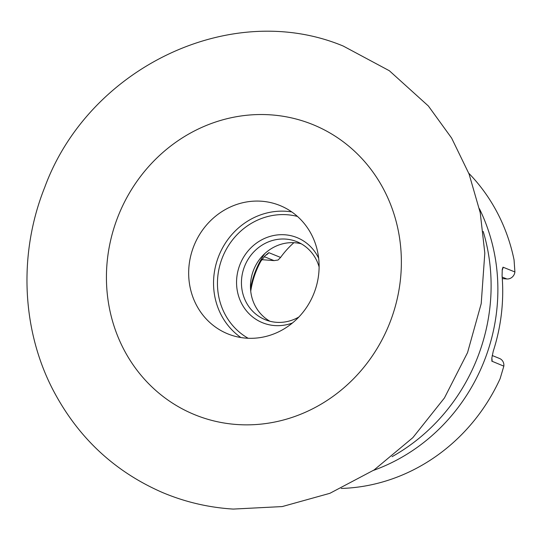 <?xml version="1.0" encoding="UTF-8"?>
<svg xmlns="http://www.w3.org/2000/svg" width="542" height="542" viewBox="0 0 542 542"><rect width="100%" height="100%" fill="white"/><g stroke="black" fill="none" stroke-linecap="round" stroke-linejoin="round"><path stroke-width="0.81" d="M341.223 488.444A183.704 171.157 -68 0 0 500.103 378.702L503.836 366.148L491.879 361.182L491.838 358.072L493.227 351.291A183.704 171.157 -68 0 0 502.082 275.946L502.258 269.435L503.003 267.179L514.9 271.962A7.656 7.134 112 0 1 506.858 278.961L502.278 278.602M468.783 173.264A183.704 171.157 -68 0 1 514.06 259.889L514.9 271.962M245.851 338.133A69.274 64.539 112 0 1 227.904 333.913A69.274 64.539 112 0 1 194.063 245.485A69.274 64.539 112 0 1 279.882 205.486A69.274 64.539 112 0 1 316.813 284.503A69.274 64.539 112 0 1 245.851 338.133M265.627 255.262A7.656 7.134 -68 0 0 268.798 252.66L265.316 255.546L260.865 261.176A84.965 79.159 -68 0 0 250.729 291.217M264.205 256.651L274.028 260.621L278.087 260.024L280.593 257.436A84.965 79.159 112 0 1 293.886 242.694M250.526 288.71A84.965 79.159 112 0 1 264.692 253.697M269.923 321.25A42.1 39.22 112 0 1 252.586 272.843A42.1 39.22 112 0 1 294.99 242.762A42.1 39.22 112 0 1 301.264 243.805M319.116 266.989A42.1 39.22 -68 0 0 296.88 241.678A42.1 39.22 -68 0 0 285.973 239.11A42.1 39.22 -68 0 0 242.843 271.705A42.1 39.22 -68 0 0 265.289 319.726A42.1 39.22 -68 0 0 276.196 322.294A42.1 39.22 -68 0 0 298.872 317.009M292.47 322.971A45.928 42.791 112 0 1 274.469 325.552A45.928 42.791 112 0 1 244.605 255.587A45.928 42.791 112 0 1 318.662 258.249M274.028 260.621L261.779 259.659M492.19 355.505L499.555 358.486A7.656 7.134 112 0 1 503.836 366.148M479.385 208.663A183.704 171.157 112 0 1 373.465 470.381M235.716 424.427A156.618 145.92 -68 0 0 389.725 202.315A156.618 145.92 -68 0 0 136.238 182.349A156.618 145.92 -68 0 0 235.716 424.427M392.042 456.676A186.035 173.325 -68 0 0 483.2 231.448M240.905 337.537A69.274 64.539 112 0 1 218.941 255.553A69.274 64.539 112 0 1 291.752 211.922M503.112 267.192A7.656 7.134 112 0 1 502.156 270.16M491.818 358.35A7.656 7.134 112 0 1 492.041 361.378M268.798 252.66L280.593 257.436M297.47 216.441A66.212 61.686 -68 0 0 222.613 257.037A66.212 61.686 -68 0 0 248.161 338.269M506.858 278.961L502.17 277.064M233.243 509.08L282.219 506.574L329.882 493.315L374.095 469.961L412.875 437.631L444.433 397.963L467.543 352.632L481.208 303.628L484.812 253.107L480.239 212.755L469.081 174.036L451.628 138.095L428.37 105.995L389.352 70.745L343.215 46.043C230.729 -0.806 88.522 67.791 44.722 187.342C18.652 252.403 21.368 328.127 52.398 388.729C77.215 436.75 113.915 471.344 162.512 492.522C185.1 502.034 208.677 507.556 233.243 509.08"/></g></svg>

